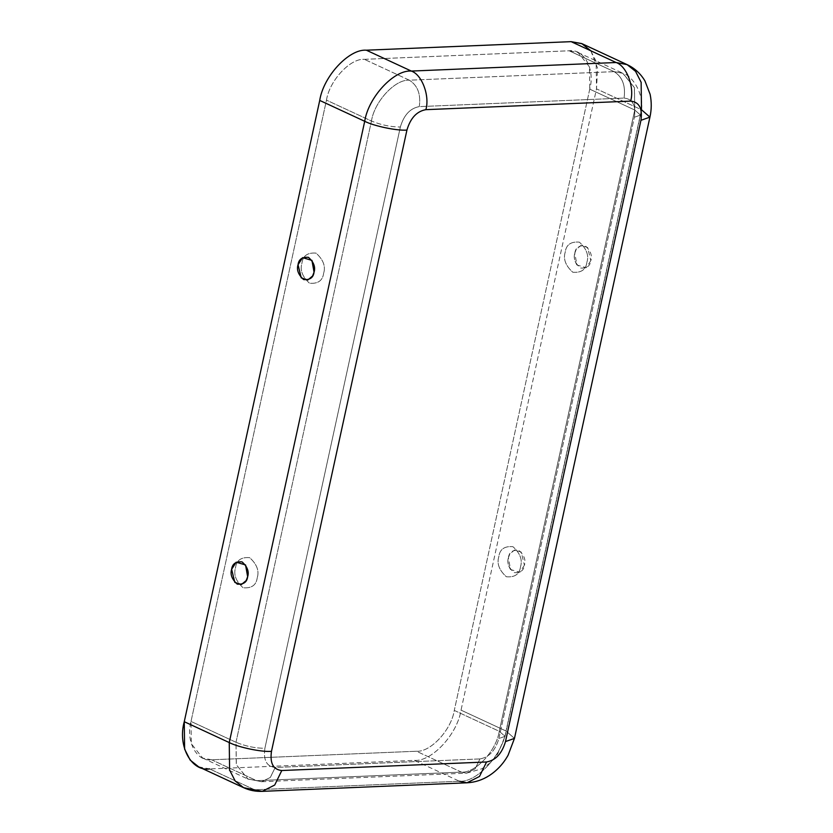 <?xml version="1.0" encoding="UTF-8"?>
<svg xmlns="http://www.w3.org/2000/svg" width="833" height="833" viewBox="0 0 833 833"><rect width="100%" height="100%" fill="white"/><g stroke="black" fill="none" stroke-linecap="round" stroke-linejoin="round"><path stroke-width="0.62" stroke-dasharray="4.17 3.12" d="M586.911 262.218C589.077 255.387 586.557 248.692 579.351 242.143C570.865 241.414 566.159 244.756 565.222 252.16C563.056 258.99 565.576 265.685 572.781 272.235C581.267 272.964 585.974 269.621 586.911 262.218C585.974 269.621 581.267 272.964 572.781 272.235C565.576 265.685 563.056 258.99 565.222 252.16C566.159 244.756 570.865 241.414 579.351 242.143C586.557 248.692 589.077 255.387 586.911 262.218M590.826 260.625L586.255 267.726L576.915 264.977L574.801 253.19L576.259 249.359L581.038 245.391L587.619 247.505L590.826 260.625C592.43 255.575 590.566 250.639 585.235 245.787C578.977 245.256 575.499 247.724 574.801 253.19C573.208 258.24 575.072 263.176 580.393 268.028C586.661 268.559 590.139 266.091 590.826 260.625M520.51 566.763C522.676 559.932 520.156 553.237 512.941 546.687C504.465 545.959 499.758 549.301 498.821 556.704C496.655 563.535 499.175 570.23 506.381 576.78C514.867 577.508 519.573 574.166 520.51 566.763C519.573 574.166 514.867 577.508 506.381 576.78C499.175 570.23 496.655 563.535 498.821 556.704C499.758 549.301 504.465 545.959 512.941 546.687C520.156 553.237 522.676 559.932 520.51 566.763M524.426 565.17L519.854 572.271L510.514 569.522L508.401 557.735L509.858 553.903L514.638 549.936L521.219 552.05L524.426 565.17C526.029 560.12 524.165 555.184 518.834 550.332C512.576 549.801 509.098 552.269 508.401 557.735C506.808 562.785 508.661 567.721 513.992 572.573C520.261 573.104 523.738 570.636 524.426 565.17M323.641 273.214C322.704 280.606 317.998 283.949 309.512 283.23C302.306 276.671 299.776 269.975 301.952 263.145C302.879 255.752 307.596 252.409 316.071 253.128C323.287 259.688 325.807 266.383 323.641 273.214C325.807 266.383 323.287 259.688 316.071 253.128C307.596 252.409 302.879 255.752 301.952 263.145C299.776 269.975 302.306 276.671 309.512 283.23C317.998 283.949 322.704 280.606 323.641 273.214M257.23 577.758C256.304 585.151 251.587 588.494 243.111 587.775C235.895 581.215 233.375 574.52 235.541 567.69C236.478 560.297 241.185 556.954 249.671 557.673C256.887 564.233 259.407 570.928 257.23 577.758C259.407 570.928 256.887 564.233 249.671 557.673C241.185 556.954 236.478 560.297 235.541 567.69C233.375 574.52 235.895 581.215 243.111 587.775C251.587 588.494 256.304 585.151 257.23 577.758M479.964 758.925L275.202 767.474C266.654 766.589 263.218 760.185 264.894 748.294L400.35 127.022C403.88 115.037 410.2 108.238 419.291 106.614L624.063 98.065C632.601 98.95 636.037 105.354 634.371 117.245L498.915 738.517C495.375 750.502 489.065 757.301 479.964 758.925L475.133 768.849L466.574 773.17L461.388 772.108L416.406 751.241C430.494 752.407 451.33 729.958 454.287 710.424L589.743 89.152C595.324 69.514 583.985 48.408 569.126 50.782L364.354 59.33C350.276 58.164 329.441 80.614 326.474 100.147L191.017 721.42C185.436 741.058 196.775 762.164 211.634 759.79L416.406 751.241L211.634 759.79L256.616 780.656L461.388 772.108L256.616 780.656L261.812 781.718L270.371 777.397L275.202 767.474L479.964 758.925C489.065 757.301 495.375 750.502 498.915 738.517L505.048 736.351L499.269 731.291L454.287 710.424C451.33 729.958 430.494 752.407 416.406 751.241L461.388 772.108C475.476 773.274 496.312 750.825 499.269 731.291C496.312 750.825 475.476 773.274 461.388 772.108L466.324 773.18L475.029 768.953L479.964 758.925M590.836 50.792L597.594 68.244L596.501 88.871L461.034 710.143C457.39 734.185 431.754 761.81 414.407 760.373L209.645 768.921L414.407 760.373L459.399 781.239L254.627 789.788L209.645 768.921L254.627 789.788L459.399 781.239L466.98 782.801M211.634 759.79L202.7 758.082L191.298 743.713L191.017 721.42L235.999 742.286L236.28 764.579L247.682 778.949L256.616 780.656L211.634 759.79M256.616 780.656L248.067 779.126L236.364 764.84L235.999 742.286C245.537 746.233 255.158 748.242 264.894 748.294C263.218 760.185 266.654 766.589 275.202 767.474L270.267 777.501L261.552 781.729L256.616 780.656M191.017 721.42L326.474 100.147L371.456 121.014L235.999 742.286L191.017 721.42M235.999 742.286L371.456 121.014C380.993 124.96 390.625 126.97 400.35 127.022L264.894 748.294C255.158 748.242 245.537 746.233 235.999 742.286M198.639 766.829L209.645 768.921M243.621 787.685L262.208 791.35M364.354 59.33L569.126 50.782L614.108 71.648L409.347 80.197L364.354 59.33L409.347 80.197L614.108 71.648C622.438 76.907 625.76 85.705 624.063 98.065L419.291 106.614C420.988 94.254 417.666 85.445 409.347 80.197C395.259 79.031 374.423 101.48 371.456 121.014L326.474 100.147C329.441 80.614 350.276 58.164 364.354 59.33M371.456 121.014C374.423 101.48 395.259 79.031 409.347 80.197C417.666 85.445 420.988 94.254 419.291 106.614C410.2 108.238 403.88 115.037 400.35 127.022C390.625 126.97 380.993 124.96 371.456 121.014M589.743 89.152L454.287 710.424L499.269 731.291L634.736 110.018L589.743 89.152L634.736 110.018L499.269 731.291L505.048 736.351L498.915 738.517L634.371 117.245L640.504 115.079L634.736 110.018L634.454 87.725L623.053 73.356L614.108 71.648L569.126 50.782L578.071 52.489L589.462 66.859L589.743 89.152M414.407 760.373C431.754 761.81 457.39 734.185 461.034 710.143L506.027 731.01C502.372 755.052 476.736 782.676 459.399 781.239L414.407 760.373M459.399 781.239C476.736 782.676 502.372 755.052 506.027 731.01L514.461 738.402L506.027 731.01L461.034 710.143L596.501 88.871L641.483 109.737L506.027 731.01L641.483 109.737L596.501 88.871L596.147 61.434L590.587 50.48L582.121 43.753M614.108 71.648L622.668 73.179L634.371 87.465L634.736 110.018L640.504 115.079L634.371 117.245C636.037 105.354 632.601 98.95 624.063 98.065C625.76 85.705 622.438 76.907 614.108 71.648M649.927 117.13L641.483 109.737L641.139 82.3L635.569 71.346L627.103 64.62M576.915 264.977C573.666 259.438 573.448 254.232 576.259 249.359M510.514 569.522C507.266 563.983 507.047 558.776 509.858 553.903M311.948 260.396C315.197 265.935 315.415 271.131 312.594 276.004M245.548 564.941C248.796 570.48 249.005 575.676 246.193 580.549M261.812 781.718L466.574 773.17M202.7 758.082L247.682 778.949L261.791 781.698M466.563 773.149L481.828 768.786C489.315 764.173 494.708 759.019 497.988 753.324L505.048 736.341M505.048 736.351L640.504 115.079C646.273 95.805 632.143 75.324 623.063 73.366M578.071 52.489L623.053 73.356"/><path stroke-width="1.25" d="M314.051 272.172L311.948 260.396L302.598 257.647L298.037 264.748L301.234 277.858L307.825 279.982L312.594 276.004L314.051 272.172C313.364 277.639 309.886 280.107 303.618 279.576C298.297 274.734 296.433 269.788 298.037 264.748C298.724 259.282 302.202 256.814 308.47 257.345C313.791 262.187 315.655 267.133 314.051 272.172M247.651 576.717L245.548 564.941L236.197 562.192L231.626 569.293L234.833 582.402L241.424 584.527L246.193 580.549L247.651 576.717C246.964 582.184 243.486 584.651 237.218 584.12C231.886 579.279 230.033 574.333 231.626 569.293C232.324 563.826 235.801 561.359 242.059 561.89C247.391 566.732 249.254 571.677 247.651 576.717M627.103 64.62C634.642 68.171 640.587 73.606 644.95 80.926L650.115 94.296C651.677 101.949 651.614 109.56 649.927 117.13L640.952 120.306C642.628 108.405 639.192 102.011 630.643 101.116C634.694 87.236 626.697 66.005 616.108 62.517L627.103 64.62L582.121 43.753L571.115 41.65L616.108 62.517L411.335 71.065C421.935 74.553 429.932 95.785 425.871 109.664L630.643 101.116C634.694 87.236 626.697 66.005 616.108 62.517L571.115 41.65L366.353 50.199L411.335 71.065L616.108 62.517L627.103 64.62L635.569 71.346L641.139 82.3L641.483 109.737L649.927 117.13L640.952 120.306L505.496 741.578L514.461 738.402L505.496 741.578C501.955 753.553 495.645 760.352 486.555 761.976L479.485 776.471L466.98 782.801L479.485 776.471L486.555 761.976L281.783 770.525C273.234 769.64 269.798 763.247 271.475 751.345C269.798 763.247 273.234 769.64 281.783 770.525L486.555 761.976C495.645 760.352 501.955 753.553 505.496 741.578L640.952 120.306C642.628 108.405 639.192 102.011 630.643 101.116L425.871 109.664C416.781 111.289 410.461 118.099 406.931 130.073L271.475 751.345C261.833 752.22 238.613 747.388 229.252 742.567L184.26 721.701L319.726 100.429C323.371 76.386 349.017 48.762 366.353 50.199L571.115 41.65L581.736 43.576L590.836 50.792M209.645 768.921C191.361 771.847 177.398 745.879 184.26 721.701L184.614 749.148L190.184 760.102L198.639 766.829L243.621 787.685L235.166 780.969L229.596 770.015L229.252 742.567L229.596 770.015L235.166 780.969L243.621 787.685C249.515 790.392 255.71 791.61 262.208 791.35L243.621 787.685M281.783 770.525L274.723 785.019L262.208 791.35L274.723 785.019L281.783 770.525M319.726 100.429L184.26 721.701L229.252 742.567L364.708 121.295L319.726 100.429L364.708 121.295L229.252 742.567C238.613 747.388 261.833 752.22 271.475 751.345L406.931 130.073C397.289 130.948 374.069 126.116 364.708 121.295C368.353 97.253 393.999 69.628 411.335 71.065L366.353 50.199C349.017 48.762 323.371 76.386 319.726 100.429M411.335 71.065C393.999 69.628 368.353 97.253 364.708 121.295C374.069 126.116 397.289 130.948 406.931 130.073C410.461 118.099 416.781 111.289 425.871 109.664C429.932 95.785 421.935 74.553 411.335 71.065M649.927 117.13L514.461 738.402L508.109 755.187C503.455 763.569 497.218 770.348 489.387 775.502C482.463 779.959 474.987 782.395 466.98 782.801L459.399 781.239M466.98 782.801L262.208 791.35"/></g></svg>
